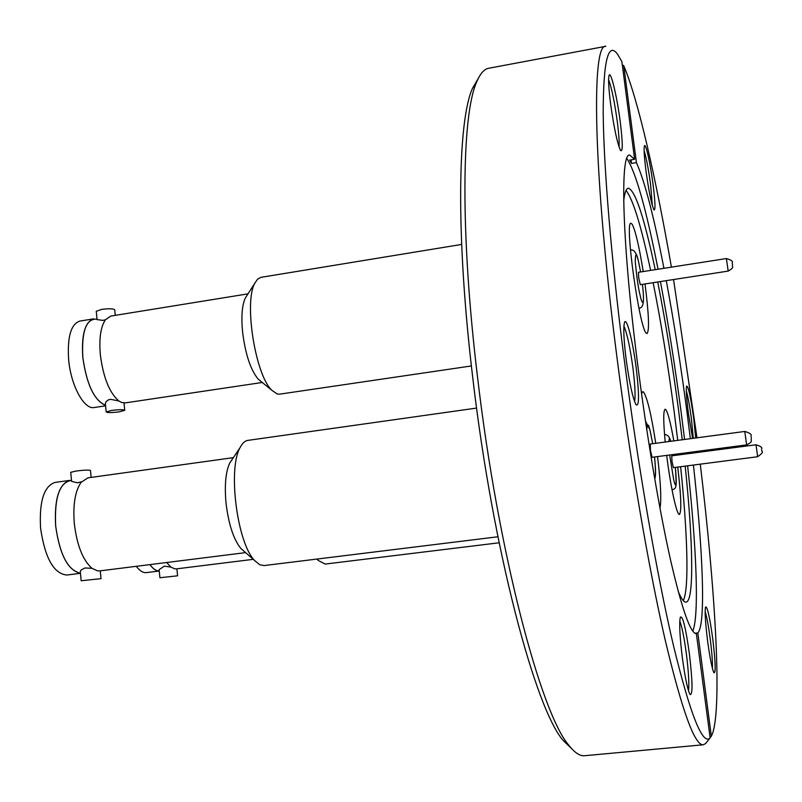 <?xml version="1.0" encoding="UTF-8"?>
<svg xmlns="http://www.w3.org/2000/svg" width="802" height="802" viewBox="0 0 802 802"><rect width="100%" height="100%" fill="white"/><g stroke="black" fill="none" stroke-linecap="round" stroke-linejoin="round"><path stroke-width="1.2" d="M91.147 477.411L90.476 470.513C89.373 469.832 84.691 469.992 76.431 470.985L70.726 472.318L71.599 481.37L77.583 482.844L81.182 481.791L81.132 482.323C75.117 490.964 72.842 504.709 74.305 523.546C76.932 545.26 82.837 560.187 91.999 568.337L97.613 570.884L100.029 570.864L245.612 552.618M233.352 457.641L87.949 477.852L81.132 482.323M80.441 573.189C68.02 570.513 59.759 554.794 55.679 526.022C54.305 497.42 59.579 482.213 71.498 480.388M115.267 315.346L114.726 309.923C113.663 308.61 109.323 308.429 101.714 309.382L96.25 311.276L97.072 319.607L102.806 320.389L105.403 319.797C100.661 326.875 98.977 338.504 100.33 354.685C103.268 377.471 109.463 392.91 118.917 401.02L121.633 402.474L125.262 402.895L262.264 382.474M248.008 293.853L110.836 316.068L105.403 319.797M105.533 405.301C94.235 400.419 86.666 384.459 82.837 357.441C81.463 331.116 86.195 318.354 97.032 319.146M317.211 559.034L318.474 560.568L325.181 564.067L499.135 542.784M166.656 562.513L170.916 567.104L164.34 566.142L159.107 569.671L159.919 577.741L177.593 575.806L159.919 577.741M673.83 440.889C670.542 422.433 667.795 411.927 665.59 409.381L665.129 409.22C663.264 410.403 663.294 421.341 665.209 442.042M666.693 455.386C670.362 485.591 676.657 514.734 679.284 514.453L679.434 514.453C681.7 511.455 681.129 495.666 677.73 467.085M671.775 455.827L672.006 461.441L673.389 467.646L757.659 456.729L756.005 444.779L671.775 455.827M476.599 408.078L247.898 440.378C244.881 440.819 242.264 443.265 240.019 447.716C227.668 469.01 237.191 542.994 254.595 560.508L259.738 564.728L264.099 565.57L497.922 536.769M232.159 459.426L229.723 463.045C225.633 472.027 224.41 485.491 226.064 503.415C228.61 524.227 233.502 539.195 240.72 548.317L243.998 551.195M91.999 568.337L85.082 567.956L81.072 570.001L80.29 571.615L81.172 580.768L101.012 578.643L81.172 580.768M80.451 573.31L66.686 575.044C53.634 573.56 44.922 557.891 40.561 528.027C39.158 501.34 43.98 486.142 55.017 482.433L69.744 480.388C58.897 484.067 54.195 499.285 55.649 526.022C59.739 554.834 68.01 570.573 80.441 573.25M655.745 443.295C651.234 414.022 647.104 396.89 643.374 391.887L642.723 391.657L641.54 393.612M650.262 444.027L650.442 450.293L652.076 457.31L746.632 444.889L744.777 431.446L650.262 444.027M461.641 244.43L260.951 277.342L257.572 279.156L254.715 283.387C243.808 302.815 255.517 375.406 271.878 390.323L277.261 393.982L279.667 394.153L471.396 365.953M247.066 295.326L245.191 298.264C241.983 305.612 241.131 316.99 242.625 332.409C245.452 354.434 250.645 370.013 258.204 379.156L260.901 381.361M118.917 401.02L110.616 399.296L108.11 400.008L106.085 401.702L105.353 403.526L106.185 411.937L111.719 410.423C119.378 409.491 123.719 409.461 124.741 410.333L119.187 411.857C111.568 412.789 107.237 412.809 106.185 411.937M105.583 405.832L94.255 407.516C84.15 409.862 70.867 385.632 68.641 359.657C67.208 336.97 70.927 324.118 79.799 321.091L93.674 318.845C84.962 321.853 81.343 334.715 82.806 357.431C86.646 384.489 94.225 400.469 105.533 405.361M643.214 271.557C639.154 246.384 635.465 230.605 632.146 224.219L630.973 223.297C624.367 220.75 639.405 328.609 646.292 333.151L647.064 333.552C649.52 330.364 648.838 313.823 645.019 283.948M638.472 272.299L638.653 277.542L640.277 284.68L728.186 271.086L726.401 258.545L638.472 272.299M663.936 268.309C653.831 216.229 644.658 180.991 636.417 162.616L631.505 163.458L629.66 160.119L634.613 159.277L621.881 61.654L617.761 54.506C608.197 41.092 603.345 60.511 603.194 112.771C603.665 166.345 611.044 256.881 623.906 357.171C637.74 464.899 656.878 575.054 673.409 645.369C690.412 714.983 702.652 745.81 710.131 737.86L705.63 743.534L703.304 744.777C694.763 745.75 682.041 710.722 665.119 639.705C648.708 568.357 630.302 461.571 616.959 357.391C592.989 171.798 591.274 42.977 605.861 46.295L488.659 68.27C484.067 69.072 480.007 73.804 476.468 82.476C461.671 115.819 460.117 233.743 477.601 377.652C497.972 551.716 541.059 714.021 568.949 745.389C574.723 752.767 579.936 756.206 584.558 755.725L703.304 744.777M571.966 748.968L563.295 740.587C535.425 709.289 492.859 549.841 472.919 379.095C455.807 237.903 457.541 121.854 472.348 88.641L478.383 78.215M653.069 184.55C655.274 202.264 655.565 210.705 653.931 209.853C651.575 204.831 648.938 191.909 646.011 171.107C644.277 157.362 643.735 149.012 644.397 146.044C645.51 141.743 650.382 163.578 653.069 184.55M652.337 205.603L650.582 184.46C648.477 169.072 646.322 157.804 644.116 150.656M692.597 438.393L688.437 413.642C686.532 398.534 685.921 389.351 686.592 386.093C688.246 385.872 690.602 396.579 693.68 418.233L695.685 437.982M693.289 438.303L691.364 418.363C689.68 405.882 687.996 396.689 686.322 390.795M712.667 638.151C715.484 661.449 715.925 672.998 713.96 672.808C712.126 669.119 710.031 658.663 707.665 641.43C705.359 622.863 704.657 611.375 705.549 606.994C707.244 606.071 709.62 616.467 712.667 638.151M712.437 668.517C712.677 662.312 711.925 652.317 710.171 638.512C708.467 625.841 706.783 616.808 705.138 611.445M689.339 653.419C692.647 681.61 692.878 695.314 690.021 694.522C687.615 689.87 685.068 677.69 682.372 657.971C679.755 636.407 679.083 622.813 680.347 617.179C682.682 615.405 685.68 627.475 689.339 653.419M688.507 690.813C689.299 684.066 688.597 671.745 686.372 653.861C684.186 637.6 681.991 626.663 679.785 621.059M636.197 367.928C639.304 394.373 639.274 406.674 636.106 404.83C632.778 398.464 629.44 383.226 626.101 359.095C623.755 339.898 623.214 327.747 624.467 322.645C626.412 315.858 632.828 341.061 636.197 367.928M634.582 401.571C635.565 396.058 635.024 384.88 632.938 368.048C630.051 346.975 627.044 333.03 623.906 326.213M620.287 122.125C622.783 142.576 622.893 152.039 620.618 150.515C617.4 143.949 614.051 128.31 610.563 103.598C608.678 88.551 608.167 79.218 609.029 75.599C610.583 69.493 617.089 96.771 620.287 122.125M619.004 146.816C619.425 142.275 618.863 133.984 617.339 121.954C614.553 101.814 611.645 87.739 608.618 79.709M657.73 281.973C665.6 321.792 672.577 364.81 678.672 411.025L682.251 439.777M683.775 453.15L683.895 454.243M685.179 466.122C693.048 540.869 694.362 601.269 686.041 602.132C683.936 602.392 681.319 598.783 678.181 591.315M683.274 600.598C689.279 589.31 687.585 533.631 680.627 466.714M679.364 454.834L679.244 453.742M677.73 440.378L674.161 411.647C668.086 365.451 661.079 322.474 653.149 282.685M694.903 633.239L697.83 632.928C705.971 624.658 703.013 551.024 693.429 465.05M692.086 453.17L691.956 452.067M690.362 438.694L687.043 412.418C680.938 366.203 674.021 322.274 666.282 280.65M696.367 633.67L710.131 737.86M634.613 159.277L629.68 155.047C619.715 153.072 622.061 244.881 638.362 369.822C647.404 439.787 659.615 511.395 670.632 560.367C682.011 609.49 690.612 633.921 696.447 633.66L696.527 633.65M692.778 631.144C699.394 615.415 696.427 545.931 687.605 465.802M686.271 453.932L686.151 452.829M684.577 439.466L681.269 413.21C675.184 367.025 668.236 323.136 660.427 281.562M706.472 742.482L705.63 743.534M710.111 737.74L711.324 736.216L697.83 632.928M711.324 736.216L712.497 733.619C722.301 705.59 715.153 587.866 700.266 464.168M698.823 452.278L698.682 451.185M697.008 437.812L673.55 279.527M671.414 267.146C655.846 177.844 637.971 98.887 623.776 65.804L622.282 64.751M636.417 162.616L623.776 65.804M658.051 269.231C646.252 209.172 635.846 172.25 626.833 158.475M623.695 200.781C624.668 192.731 626.202 188.55 628.297 188.219C635.264 190.315 644.237 217.462 655.214 269.673M650.612 270.394C641.199 225.974 633.009 199.317 626.061 190.455M659.986 508.177C661.53 500.117 660.728 482.914 657.56 456.589M676.116 455.255L675.956 454.173M631.505 163.458L631.034 159.889M136.31 566.312C139.708 570.864 143.077 572.969 146.425 572.608L159.237 571.014M149.884 564.608C153.012 568.899 156.129 571.024 159.237 570.984M253.262 559.335L176.721 568.839L174.786 568.859L170.916 567.104M159.237 570.924C156.139 570.964 153.042 568.859 149.924 564.608M673.55 454.483L673.73 455.576L673.56 454.483M672.076 490.052C675.164 487.766 677.62 491.476 675.344 467.396C676.677 485.521 676.136 489.681 673.72 479.897L669.66 454.995M761.81 450.554L761.599 449.691L761.81 450.554M646.763 429.611C647.384 423.235 648.497 423.606 650.111 430.734L652.718 443.707L650.101 430.604M654.703 478.714C655.886 476.869 655.836 469.631 654.542 456.98C655.856 471.065 655.785 477.531 654.302 476.408M751.304 437.932L751.063 436.96L751.304 437.932M638.943 308.259C642.683 308.008 644.908 304.519 642.412 284.349C645.139 306.925 642.011 304.971 640.267 295.858C638.372 288.71 636.698 277.211 635.254 261.372C635.465 252.5 636.547 252.52 638.492 261.432L640.597 271.958L638.492 261.352M732.507 264.59L732.256 263.457L732.507 264.59M668.828 441.561C669.149 437.892 669.79 437.812 670.763 441.3C669.53 436.729 667.444 434.483 664.537 434.574M757.659 456.729C761.98 453.641 763.384 451.837 761.87 451.305M746.632 444.889C753.7 441.331 750.361 441.12 751.374 438.784M728.186 271.086C735.584 266.805 731.334 266.835 732.557 265.272M472.348 88.641L476.468 82.476M563.295 740.587L568.949 745.389M732.206 262.775C733.228 261.392 731.294 259.978 726.401 258.545M638.322 260.65C636.337 252.58 633.72 249.071 630.452 250.104M124.009 402.965L124.721 410.183M258.204 379.156L271.878 390.323M245.191 298.264L254.715 283.387M751.003 436.108C751.985 434.534 749.91 432.98 744.777 431.446M649.861 429.661L645.49 421.17M100.25 570.834L101.002 578.603M240.72 548.317L254.595 560.508M229.723 463.045L240.019 447.716M761.549 448.93C762.582 447.626 760.737 446.243 756.005 444.779M176.881 568.818L177.593 575.766M316.75 559.084L318.474 560.568"/></g></svg>
